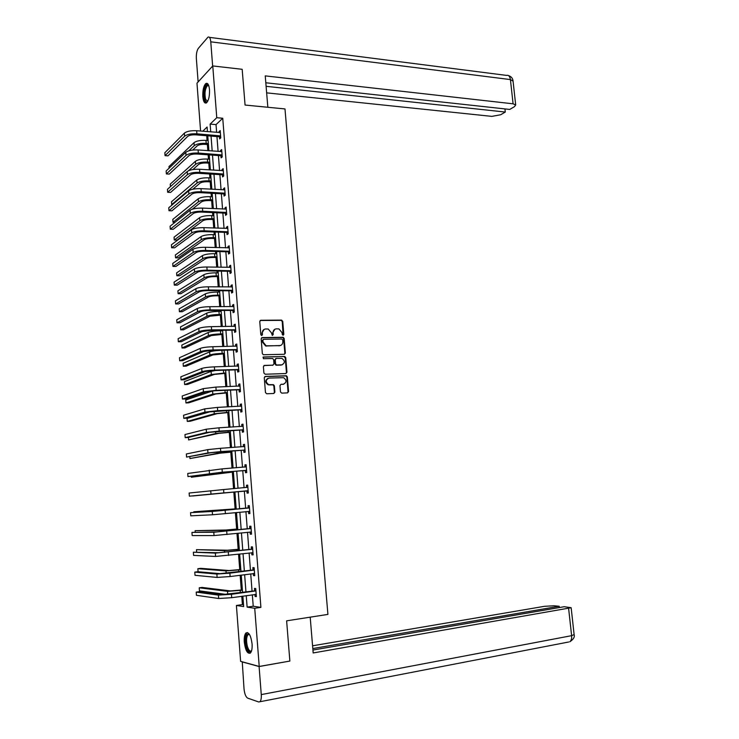<?xml version="1.0" encoding="UTF-8"?>
<svg xmlns="http://www.w3.org/2000/svg" width="739" height="739" viewBox="0 0 739 739"><rect width="100%" height="100%" fill="white"/><g stroke="black" fill="none" stroke-linecap="round" stroke-linejoin="round"><path stroke-width="1.11" d="M283.102 335.257L283.822 334.388L282.741 321.336L281.504 320.116L260.83 320.264L259.768 321.511L260.821 334.712L261.708 335.571L262.456 334.684L262.317 332.975C262.345 330.564 263.472 329.224 265.698 328.966L268.248 329.031L271.444 332.855L272.275 335.395L273.199 334.536L273.051 332.836C273.088 330.435 274.197 329.104 276.404 328.846L278.908 328.901L282.095 332.716L282.233 334.407L283.102 335.257L282.233 321.557L281.217 320.366L260.165 320.504M261.717 335.571L262.317 332.975M272.451 335.414L273.051 332.836M244.276 642.099C244.009 637.609 244.563 634.57 245.939 632.981C248.84 631.799 250.891 635.438 252.073 643.891C252.341 648.389 251.787 651.428 250.419 653.017C247.482 654.163 245.431 650.523 244.276 642.099M202.819 96.67C202.606 90.297 203.604 85.918 205.821 83.544C207.724 82.611 208.952 84.652 209.506 89.678C209.71 96.079 208.712 100.458 206.514 102.823C204.592 103.746 203.364 101.696 202.819 96.67M280.478 391.929L281.735 393.13L287.517 392.88L288.561 391.587L287.342 376.918L286.427 375.754L265.347 376.437L264.276 377.731L265.467 392.566L266.742 393.776L273.827 393.471L274.88 392.169L274.372 385.841L273.467 384.677L268.645 384.649C265.375 382.008 265.513 379.818 269.061 378.063L283.619 377.684C286.898 380.28 286.778 382.46 283.277 384.243L281.014 384.326L279.961 385.619L280.478 391.929M200.592 131.062L196.98 83.184L212.767 65.937L242.18 69.309L245.062 105.049L284.986 108.938L327.913 614.405L286.621 620.834L289.864 661.063L259.223 666.458L240.618 661.35L236.406 605.472L243.658 606.58L242.863 596.124M212.767 65.937L216.767 117.704L210.125 124.106L210.726 131.902M252.341 594.793L253.228 606.229L260.904 607.375L222.744 118.249L216.767 117.704M260.904 607.375L254.724 608.28L259.223 666.458M284.33 354.286L285.365 353.03L284.164 338.48L283.185 337.289L262.216 337.584L261.153 338.85L262.336 353.565L263.296 354.748L284.33 354.286M285.753 357.658L286.963 372.271L285.919 373.546L265.172 374.239L263.897 373.019L263.389 366.692L264.46 365.408L272.922 365.158L273.975 363.884L273.633 359.717L272.682 358.535L263.352 358.701L263.426 356.974L284.801 356.484L285.753 357.658L285.226 357.842L286.436 372.438L286.963 372.271M222.744 118.249L216.028 124.614L216.629 132.392M216.952 136.567L218.097 151.44M218.421 155.559L219.575 170.561M219.889 174.644L221.063 189.766M221.367 193.794L222.55 209.045M222.855 213.035L224.046 228.406M224.351 232.351L225.543 247.851M225.848 251.75L227.058 267.379M227.353 271.231L228.573 286.991M228.859 290.787L230.088 306.685M230.383 310.435L231.621 326.462M231.907 330.167L233.154 346.323M233.432 349.981L234.688 366.267M234.974 369.869L236.24 386.303M236.517 389.85L237.792 406.413M238.06 409.923L239.353 426.625M239.621 430.07L240.923 446.91M241.182 450.31L242.494 467.288M242.752 470.641L244.073 487.758M244.332 491.056L245.662 508.266M245.921 511.61L247.251 528.838M247.51 532.274L248.84 549.511M249.117 553.021L250.447 570.259M250.724 573.861L252.054 591.108M219.483 136.927L219.631 138.895L220.758 137.879L220.185 130.572L219.067 131.616L219.141 132.604M220.952 155.901L221.1 157.878L222.236 156.908L221.663 149.574L220.536 150.571L220.619 151.624M222.43 174.958L222.578 176.944L223.714 176.011L223.141 168.658L222.014 169.6L222.097 170.727M223.908 194.089L224.065 196.084L225.201 195.207L224.628 187.817L223.492 188.713L223.584 189.905M225.404 213.303L225.552 215.308L226.697 214.476L226.125 207.059L224.979 207.899L225.081 209.165M226.891 232.6L227.049 234.605L228.203 233.829L227.621 226.374L226.476 227.178L226.577 228.499M228.397 251.971L228.554 253.994L229.709 253.265L229.127 245.773L227.972 246.53L228.083 247.925M229.903 271.425L230.06 273.458L231.224 272.774L230.642 265.264L229.478 265.966L229.598 267.426M231.418 290.972L231.575 293.004L232.748 292.376L232.166 284.829L230.993 285.476L231.113 287.018M232.942 310.592L233.099 312.634L234.272 312.052L233.69 304.477L232.508 305.078L232.637 306.685M234.466 330.296L234.623 332.347L235.815 331.82L235.224 324.209L234.041 324.763L234.171 326.435M236 350.083L236.157 352.152L237.348 351.662L236.757 344.023L235.565 344.522L235.704 346.277M237.542 369.953L237.699 372.031L238.9 371.597L238.3 363.921L237.108 364.373L237.247 366.193M239.085 389.915L239.251 391.993L240.452 391.615L239.852 383.911L238.651 384.308L238.799 386.201M240.637 409.96L240.803 412.048L242.013 411.715L241.413 403.974L240.203 404.325L240.36 406.293M242.198 430.08L242.364 432.186L243.584 431.909L242.974 424.131L241.764 424.426L241.921 426.468M243.768 450.3L243.935 452.407L245.154 452.185L244.554 444.379L243.325 444.619L243.491 446.726M245.339 470.595L245.505 472.72L246.734 472.554L246.124 464.711L244.895 464.896L245.062 467.011M246.918 490.992L247.085 493.116L248.322 493.005L247.713 485.126L246.475 485.255L246.641 487.38M248.507 511.462L248.673 513.605L249.921 513.54L249.302 505.633L248.064 505.707L248.23 507.841M250.105 532.034L250.272 534.177L251.519 534.168L250.9 526.223L249.653 526.251L249.819 528.394M251.703 552.707L251.87 554.841L253.126 554.887L252.507 546.906L251.251 546.878L251.417 549.031M253.32 573.519L253.477 575.589L254.743 575.699L254.124 567.681L252.858 567.598L253.024 569.76M254.937 594.424L255.094 596.438L256.368 596.604L255.74 588.549L254.475 588.41L254.641 590.581M206.708 135.736L207.068 140.456M207.373 144.521L207.844 150.682M208.158 154.82L208.49 159.144M208.795 163.162L209.313 169.896M209.617 173.998L209.922 177.896M210.218 181.877L210.781 189.193M211.086 193.239L211.354 196.731M211.65 200.666L212.25 208.564M212.555 212.573L212.795 215.649M213.091 219.538L213.737 228.028M214.033 231.981L214.236 234.642M214.532 238.485L215.225 247.565M215.52 251.482L215.686 253.708M215.973 257.505L216.712 267.185M217.007 271.056L217.146 272.857M217.432 276.608L218.217 286.898M218.504 290.713L218.605 292.081M218.892 295.794L219.723 306.685M220.01 310.454L220.074 311.387M220.361 315.054L221.229 326.564M221.515 330.287L221.552 330.776M221.829 334.397L222.753 346.526M223.307 353.815L224.277 366.572M224.795 373.315L225.811 386.7M226.282 392.908L227.353 406.921M227.778 412.574L228.896 427.234M229.284 432.315L230.448 447.622M230.79 452.148L232.009 468.11M232.305 472.064L233.57 488.682M233.829 492.063L235.113 508.922M235.399 512.663L236.646 529.078M236.979 533.429L238.189 549.326M238.568 554.287L239.732 569.649M240.157 575.238L241.293 590.064M241.764 596.281L242.392 604.604L243.519 604.77M285.374 353.214L284.848 353.224M242.392 604.604L236.406 605.472M207.447 131.634L207.096 127.025L202.717 131.237M242.577 592.419L241.256 575.09M240.979 571.478L239.658 554.158M239.39 550.629L238.069 533.309M237.81 529.863L236.489 512.552M236.231 509.189L234.91 491.897M234.66 488.59L233.348 471.39M233.09 468.027L231.797 450.966M231.538 447.548L230.245 430.634M229.977 427.17L228.702 410.394M228.434 406.875L227.169 390.229M226.891 386.663L225.635 370.165M225.358 366.544L224.111 350.175M223.834 346.508L222.596 330.278M222.31 326.555L221.081 310.454M220.795 306.685L219.575 290.723M219.289 286.908L218.079 271.074M217.783 267.213L216.592 251.509M216.287 247.593L215.104 232.028M214.8 228.065L213.626 212.62M213.322 208.61L212.148 193.304M211.844 189.249L210.689 174.062M210.375 169.961L209.22 154.904M208.906 150.756L207.77 135.819M246.244 595.643L247.122 607.116L254.724 608.28M211.049 136.087L212.185 150.996M212.509 155.135L213.654 170.173M213.968 174.265L215.132 189.433M215.446 193.479L216.61 208.767M216.915 212.767L218.097 228.185M218.402 232.138L219.594 247.685M219.889 251.593L221.09 267.269M221.386 271.13L222.596 286.935M222.892 290.75L224.111 306.685M224.397 310.445L225.635 326.518M225.912 330.231L227.159 346.443M227.436 350.101L228.693 366.442M228.97 370.054L230.226 386.534M230.503 390.1L231.769 406.709M232.046 410.228L233.321 426.976M233.589 430.44L234.882 447.326M235.141 450.735L236.452 467.759M236.702 471.122L238.023 488.285M238.272 491.592L239.593 508.857M239.852 512.219L241.173 529.494M241.441 532.939L242.762 550.222M243.039 553.751L244.36 571.044M244.637 574.656L245.958 591.957M216.028 124.614L210.125 124.106M253.228 606.229L247.122 607.116M219.067 131.616L220.277 131.718M220.536 150.571L221.746 150.654M222.014 169.6L223.224 169.674M223.492 188.713L224.702 188.778M224.979 207.899L226.199 207.964M226.476 227.178L227.695 227.224M227.972 246.53L229.192 246.567M229.478 265.966L230.697 265.985M230.993 285.476L232.212 285.494M232.508 305.078L233.736 305.078M234.041 324.763L235.261 324.744M235.565 344.522L236.794 344.503M237.108 364.373L238.337 364.336M238.651 384.308L239.879 384.262M240.203 404.325L241.431 404.27M241.764 424.426L242.992 424.362M243.325 444.619L244.563 444.536M244.895 464.896L246.133 464.803M246.475 485.255L247.713 485.154M248.673 513.605L249.911 513.476M250.272 534.177L251.509 534.038M251.87 554.841L253.117 554.684M253.477 575.589L254.724 575.432M255.094 596.438L256.341 596.262M274.908 329.215L272.543 333.049M264.174 329.354L261.809 333.187M284.386 354.286L284.848 353.214L283.647 338.684L282.667 337.501L261.597 337.797M282.686 339.857L281.818 339.007L263.638 339.303L262.89 340.189L263.038 341.991L266.151 345.806L279.499 345.667C281.698 345.381 282.806 344.041 282.834 341.649L282.686 339.857M263.139 339.515L262.89 340.189M280.358 345.538L265.643 346L262.539 342.194L262.391 340.393M285.928 373.546L286.436 372.438M272.968 365.158L263.888 365.593M262.955 357.168L284.506 356.447M281.633 364.909C285.162 363.117 285.245 360.937 281.882 358.369L276.294 358.397L275.25 359.671L275.582 363.837L276.525 365.011L282.187 364.835M275.721 358.591L275.25 359.671M281.106 365.084L276.007 365.186L275.074 364.013L274.732 359.856M285.226 357.842L283.988 356.641M283.711 384.188L281.014 384.326M268.035 378.294C264.978 380.345 265.015 382.516 268.137 384.807L269.606 384.77M273.809 393.471L274.372 392.317L273.855 385.998L272.95 384.834L269.088 384.927M287.48 392.88L288.034 391.735L286.824 377.084L285.91 375.92L264.802 376.604M208.444 144.604L205.137 144.354C201.451 144.197 198.8 144.705 197.174 145.869L192.713 150.063M188.778 150.821L194.246 145.648C196.666 143.893 200.657 143.135 206.199 143.366L208.361 143.532M169.111 168.159L169 166.58L194.015 142.664C196.445 140.9 200.426 140.142 205.978 140.373L208.13 140.539M220.342 132.549L196.657 130.738L196.888 133.814L220.601 135.902M220.73 137.519L219.095 136.743L195.817 134.849C192.011 134.683 189.286 135.209 187.641 136.438L167.965 155.855L165.046 155.652L184.611 136.188C187.069 134.35 191.161 133.556 196.888 133.814M165.046 155.652L164.843 152.724L184.39 133.131C186.838 131.274 190.93 130.47 196.657 130.738M219.095 136.743L220.213 135.717M207.641 101.419C206.56 102.351 205.636 101.853 204.888 99.904C202.68 94.435 205.673 81.826 208.444 85.114L208.657 85.364M208.749 85.622L207.41 85.622C204.98 89.013 204.389 93.622 205.636 99.479L207.761 101.188M207.336 83.424L206.763 83.701C203.761 87.895 203.031 93.622 204.564 100.883L206.098 103.054M251.546 650.902C249.819 652.999 248.156 651.586 246.558 646.662C245.015 638.311 245.791 634.071 248.895 633.951L249.403 634.339M249.514 634.505L247.962 634.718C246.346 637.064 246.142 640.925 247.353 646.283C248.618 650.32 250.013 651.807 251.556 650.754L251.602 650.708M247.426 632.538L246.928 632.889C244.932 635.808 244.683 640.584 246.179 647.225C247.251 650.902 248.563 652.916 250.096 653.276M267.841 107.266L265.236 75.886L513.088 103.811L510.418 79.581L210.772 41.827L212.647 66.067M266.64 92.855L491.851 116.374L500.663 114.757L505.282 112.051L266.095 86.315M210.772 41.827C210.356 38.012 209.414 36.46 207.955 37.181L198.338 48.349C196.842 50.585 196.177 53.965 196.352 58.473L198.126 81.927M265.8 82.768L509.734 109.437L514.464 106.656L515.693 104.975L513.088 103.811M504.931 108.91L505.282 112.051M310.195 617.167L313.17 652.962L571.155 607.717L564.236 606.71L312.93 650.052M568.66 642.006L258.705 701.976L247.676 698.124C245.791 696.979 244.581 693.893 244.027 688.868L242.253 661.802M260.017 701.634C261.061 700.415 261.477 698.059 261.264 694.595L259.093 666.541L241.986 661.848M559.331 607.56L559.183 606.257L553.964 605.777L544.541 606.303L312.569 645.803M559.183 606.257L312.8 648.556M259.093 666.541L288.931 661.229M209.858 163.236L206.55 163.005C202.865 162.885 200.204 163.374 198.569 164.483L192.897 169.554M188.436 170.764L195.632 164.289C198.07 162.617 202.07 161.878 207.622 162.072L209.784 162.22M170.441 186.634L170.256 184.122L195.41 161.296C197.849 159.615 201.839 158.867 207.391 159.061L209.553 159.218M211.289 181.942L207.973 181.748C204.278 181.646 201.608 182.127 199.973 183.18L192.824 189.23M210.984 177.96L208.823 177.831C203.262 177.674 199.253 178.395 196.805 180.002L171.522 201.738L171.725 204.564L197.036 183.013C199.484 181.415 203.484 180.695 209.045 180.852L211.215 180.981M171.725 204.564L172.464 204.601M221.82 151.56L198.098 149.962L198.329 153.047L222.079 154.922M222.199 156.492L220.564 155.717L197.258 154.035C193.442 153.897 190.708 154.414 189.064 155.578L169.268 174.099L166.358 173.924L186.025 155.366C188.491 153.601 192.593 152.825 198.329 153.047M166.358 173.924L166.146 170.986L185.794 152.289C188.26 150.516 192.362 149.731 198.098 149.962M220.564 155.717L221.691 154.737M223.298 170.644L199.548 169.259L199.779 172.363L223.557 174.025M223.677 175.531L222.042 174.773L198.699 173.305C194.884 173.194 192.14 173.693 190.486 174.81L170.589 192.426L167.661 192.269L187.447 174.616C189.923 172.935 194.034 172.187 199.779 172.363M167.661 192.269L167.457 189.323L187.216 171.531C189.692 169.831 193.803 169.074 199.548 169.259M222.042 174.773L223.178 173.841M212.721 200.722L209.396 200.555C205.701 200.481 203.022 200.943 201.387 201.95L192.288 209.211M212.416 196.786L210.255 196.676C204.685 196.556 200.666 197.267 198.209 198.791L172.787 219.409L173 222.254L198.44 201.812C200.897 200.297 204.915 199.595 210.486 199.706L212.647 199.816M173 222.254L174.958 222.328M214.153 219.585L210.837 219.446C207.123 219.4 204.444 219.852 202.8 220.804L177.074 240.092L174.265 240.009L199.844 220.684C202.32 219.243 206.347 218.568 211.917 218.642L214.088 218.735M174.265 240.009L174.062 237.164L199.622 217.654C202.089 216.204 206.116 215.52 211.687 215.603L213.857 215.696M215.603 238.521L212.269 238.411C208.555 238.392 205.876 238.826 204.213 239.732L178.358 257.902L175.549 257.837L201.257 239.639C203.742 238.281 207.779 237.616 213.368 237.653L215.539 237.727M175.549 257.837L175.346 254.973L201.036 236.591C203.511 235.224 207.548 234.559 213.137 234.605L215.308 234.679M224.785 189.812L201.008 188.648L201.239 191.761L225.053 193.202M225.164 194.662L223.529 193.914L200.149 192.657C196.325 192.565 193.581 193.055 191.918 194.117L171.91 210.827L168.982 210.698L188.87 193.951C191.355 192.352 195.484 191.623 201.239 191.761M168.982 210.698L168.769 207.742L188.639 190.847C191.133 189.239 195.253 188.5 201.008 188.648M223.529 193.914L224.665 193.027M226.282 209.063L202.468 208.112L202.698 211.234L226.55 212.472M226.651 213.867L225.016 213.128L201.599 212.084C197.775 212.028 195.022 212.499 193.35 213.497L173.231 229.293L170.303 229.192L190.302 213.368C192.805 211.853 196.934 211.142 202.698 211.234M170.303 229.192L170.09 226.226L190.071 210.255C192.574 208.721 196.703 208.01 202.468 208.112M225.016 213.128L226.162 212.296M227.778 228.388L203.936 227.658L204.167 230.799L228.046 231.806M228.148 233.154L226.513 232.425L203.068 231.593C199.225 231.566 196.472 232.018 194.791 232.97L174.561 247.842L171.624 247.759L191.734 232.868C194.246 231.436 198.394 230.753 204.167 230.799M171.624 247.759L171.411 244.785L191.503 229.737C194.015 228.296 198.163 227.603 203.936 227.658M226.513 232.425L227.658 231.64M217.044 257.532L213.719 257.458C209.996 257.458 207.308 257.883 205.636 258.733L179.642 275.767L176.833 275.73L202.68 258.668C205.174 257.394 209.22 256.747 214.818 256.747L216.989 256.793M176.833 275.73L176.63 272.857L202.449 255.611C204.943 254.327 208.989 253.68 214.587 253.68L216.758 253.736M229.284 247.796L205.405 247.288L205.645 250.447L229.552 251.232M229.653 252.516L228.009 251.805L204.537 251.195C200.694 251.186 197.923 251.629 196.241 252.526L175.891 266.465L172.954 266.409L193.175 252.442C195.706 251.103 199.863 250.438 205.645 250.447M172.954 266.409L172.741 263.417L192.944 249.302C195.475 247.944 199.622 247.279 205.405 247.288M228.009 251.805L229.164 251.066M218.504 276.626L215.169 276.58C211.446 276.608 208.749 277.023 207.068 277.818L180.935 293.706L178.117 293.688L204.112 277.781C206.615 276.58 210.67 275.961 216.278 275.915L218.448 275.943M178.117 293.688L177.914 290.806L203.881 274.705C206.384 273.504 210.439 272.876 216.037 272.839L218.217 272.876M230.799 267.296L206.883 267.01L207.123 270.178L231.067 270.742M231.168 271.961L229.515 271.268L206.005 270.871C202.163 270.899 199.391 271.324 197.692 272.155L177.24 285.162L174.293 285.134L194.625 272.109C197.165 270.853 201.331 270.206 207.123 270.178M174.293 285.134L174.081 282.122L194.394 268.95C196.934 267.684 201.091 267.038 206.883 267.01M229.515 271.268L230.679 270.576M219.963 295.794L216.629 295.785C212.897 295.84 210.19 296.237 208.509 296.976L182.237 311.719L179.411 311.729L205.544 296.967C208.056 295.849 212.121 295.249 217.737 295.166L219.917 295.175M179.411 311.729L179.207 308.828L205.313 293.882C207.825 292.755 211.89 292.154 217.506 292.071L219.686 292.09M232.323 286.871L208.37 286.806L208.61 289.984L232.591 290.325M232.683 291.499L231.03 290.806L207.493 290.63C203.631 290.686 200.86 291.101 199.151 291.877L178.579 303.932L175.633 303.923L196.084 291.859C198.634 290.686 202.809 290.067 208.61 289.984M175.633 303.923L175.42 300.912L195.853 288.69C198.394 287.508 202.569 286.88 208.37 286.806M231.03 290.806L232.203 290.168M221.432 315.045L209.95 316.218L183.54 329.797L180.713 329.825L206.985 316.237C209.506 315.202 213.58 314.62 219.206 314.5L221.386 314.491M180.713 329.825L180.501 326.924L206.754 313.142C209.276 312.098 213.349 311.516 218.966 311.396L221.155 311.387M233.847 306.519L209.867 306.694L210.107 309.881L234.115 310.001M234.208 311.11L232.554 310.435L208.98 310.482C205.119 310.565 202.329 310.962 200.62 311.682L179.937 322.777L176.981 322.804L197.544 311.692C200.103 310.611 204.297 310.011 210.107 309.881M176.981 322.804L176.769 319.775L197.313 308.505C199.872 307.415 204.056 306.805 209.867 306.694M232.554 310.435L233.727 309.844M222.91 334.379L211.4 335.543L184.842 347.949L182.016 348.004L208.426 335.58C210.966 334.638 215.049 334.074 220.684 333.908L222.864 333.88M182.016 348.004L181.812 345.085L208.195 332.476C210.735 331.515 214.818 330.952 220.444 330.795L222.633 330.767M235.381 326.259L211.363 326.656L211.603 329.871L235.649 329.76M235.732 330.804L234.078 330.139L210.467 330.416L202.089 331.571L181.295 341.704L178.339 341.751L199.013 331.608C201.59 330.61 205.784 330.037 211.603 329.871M178.339 341.751L178.117 338.711L198.773 328.412C201.35 327.405 205.544 326.823 211.363 326.656M234.078 330.139L235.261 329.603M224.388 353.796L212.85 354.942L186.154 366.165L183.327 366.248L209.876 355.006C212.426 354.147 216.527 353.611 222.162 353.399L224.351 353.353M183.327 366.248L183.115 363.32L209.645 351.893C212.195 351.016 216.287 350.471 221.922 350.268L224.111 350.221M236.923 346.092L212.869 346.72L213.109 349.935L237.191 349.593M236.434 346.258L236.914 346.037M237.265 350.582L235.612 349.935L211.973 350.434L203.567 351.542L182.653 360.697L179.697 360.78L200.491 351.607C203.077 350.702 207.28 350.147 213.109 349.935M179.697 360.78L179.475 357.722L200.251 348.402C202.837 347.478 207.04 346.924 212.869 346.72M235.612 349.935L236.803 349.445M225.875 373.287L214.319 374.424L187.475 384.456L184.639 384.566L211.336 374.516L225.838 372.899M184.639 384.566L184.427 381.62L211.095 371.384L215.548 370.47M238.466 365.999L214.384 366.858L214.624 370.091L238.734 369.518M237.829 366.174L238.457 365.879M238.808 370.442L237.154 369.805L213.479 370.535L205.054 371.597L184.02 379.781L181.064 379.883L201.969 371.699C204.564 370.886 208.786 370.35 214.624 370.091M181.064 379.883L180.843 376.816L201.729 368.475C204.324 367.643 208.546 367.107 214.384 366.858M237.154 369.805L238.346 369.371M227.363 392.862L215.779 393.979L188.796 402.82L185.96 402.949L212.795 394.109L227.344 392.538M185.96 402.949L185.748 400.002L212.971 390.839M240.018 385.989L215.899 387.088L216.139 390.34L240.295 389.527M239.224 386.183L239.999 385.804M240.36 390.395L238.697 389.767L214.984 390.728L206.541 391.744L185.397 398.94L182.431 399.069L203.456 391.873L216.139 390.34M182.431 399.069L182.21 395.984L203.216 388.631L215.899 387.088M238.697 389.767L239.898 389.379M228.859 412.51L217.257 413.628L190.126 421.258L187.281 421.415L214.264 413.785L228.841 412.251M187.281 421.415L187.069 418.45L211.178 411.447M241.579 406.071L217.423 407.401L217.663 410.672L241.847 409.628M240.637 406.284L241.561 405.822M241.912 410.422L240.249 409.812L208.038 411.974L186.773 418.172L183.808 418.329L204.943 412.131L217.663 410.672M183.808 418.329L183.586 415.235L204.703 408.879L217.423 407.401M240.249 409.812L241.459 409.48M230.365 432.25L218.735 433.359L188.611 439.945L215.742 433.534L230.356 432.056M188.436 437.414L188.611 439.945M243.14 426.237L218.956 427.807L219.197 431.086L243.417 429.802M242.041 426.468L243.113 425.923M243.473 430.541L241.81 429.941L209.543 432.297L188.159 437.488L185.184 437.664L206.449 432.481L219.197 431.086M185.184 437.664L184.962 434.56L206.209 429.211L218.956 427.807M241.81 429.941L243.029 429.664M231.88 452.074L220.222 453.164L189.951 458.549L217.22 453.376L231.87 451.935M189.821 456.822L189.951 458.549M244.711 446.485L220.49 448.305L220.739 451.594L244.988 450.069M243.464 446.735L244.683 446.107M245.043 450.744L243.371 450.162L211.058 452.702L186.57 457.09L207.955 452.924L220.739 451.594M186.57 457.09L186.348 453.968L207.714 449.635L220.49 448.305M243.371 450.162L244.6 449.931M233.395 471.981L191.29 477.228L233.395 471.907M191.225 476.313L191.29 477.228M246.29 466.826L222.042 468.886L222.282 472.193L246.567 470.429M244.886 467.103L246.253 466.374M246.623 471.039L244.951 470.466L221.109 472.369L187.965 476.59L222.282 472.193M187.965 476.59L187.743 473.459L222.042 468.886M244.951 470.466L246.179 470.29M234.919 491.971L192.639 495.98L234.919 491.962M247.879 487.25L223.584 489.56L223.834 492.885L248.156 490.872M246.318 487.555L247.842 486.733M248.202 491.417L246.53 490.853L189.36 496.174L223.834 492.885M189.36 496.174L189.138 493.024L223.584 489.56M246.53 490.853L247.768 490.733M236.203 508.82L193.766 511.785L236.203 508.866M193.766 511.785L193.812 512.367M249.468 507.767L215.382 511.139L190.542 512.672L212.269 511.443L249.098 507.97M190.542 512.672L190.764 515.831L212.509 514.769L249.754 511.397M247.861 508.044L249.422 507.185M249.791 511.887L248.249 511.379M237.736 528.967L225.986 530.011L195.124 530.676L222.966 530.334L237.746 529.069M195.124 530.676L195.225 532.08M251.075 528.376L216.915 531.886L191.946 532.403L213.793 532.228L250.706 528.579M191.946 532.403L192.177 535.572L214.042 535.563L251.352 532.025M249.449 528.607L251.02 527.711M251.389 532.44L250.004 531.997M239.279 549.197L227.501 550.232L196.482 549.65L224.48 550.583L239.297 549.373M196.482 549.65L196.648 551.885M252.673 549.068L218.458 552.726L193.369 552.218L215.335 553.095L252.304 549.28M193.369 552.218L193.59 555.405L215.585 556.449L252.96 552.726M251.048 549.243L252.618 548.338M252.987 553.086L251.759 552.707M240.831 569.51L229.025 570.536L200.722 568.328L197.849 568.688L225.995 570.914L240.849 569.751M197.849 568.688L198.07 571.746L220.444 573.686M254.29 569.852L220.01 573.658L197.784 571.737L194.782 572.115L216.878 574.064L229.866 573.159L253.92 570.074M194.782 572.115L195.013 575.311L217.127 577.427L230.115 576.54L254.576 573.529M252.655 569.981L254.225 569.048M254.595 573.815L253.532 573.492M242.383 589.916L230.55 590.923L202.098 587.422L199.225 587.801L227.52 591.339L242.41 590.221M199.225 587.801L199.447 590.877L226.947 594.507M255.916 590.729L221.571 594.683L199.216 591.69L196.214 592.096L218.43 595.117L231.446 594.295L255.537 590.951M196.214 592.096L196.445 595.301L218.679 598.498L231.704 597.694L256.202 594.424M254.271 590.803L255.842 589.851M256.211 594.636L255.306 594.378M283.305 334.591L283.822 334.388M261.948 334.896L262.456 334.684M272.682 334.749L273.199 334.536M260.331 320.486L260.83 320.264M280.996 320.338L281.504 320.116M282.233 321.557L282.741 321.336M261.717 337.788L262.216 337.584M282.409 337.474L282.926 337.261M283.647 338.684L284.164 338.48M284.848 353.214L285.365 353.03M262.539 342.194L263.038 341.991M266.567 346.101L267.075 345.907M278.991 345.861L279.499 345.667M263.952 365.583L264.46 365.408M272.405 365.343L272.922 365.158M275.074 364.013L275.582 363.837M276.321 365.223L276.839 365.048M282.751 384.4L283.277 384.243M272.599 384.788L273.116 384.631M273.855 385.998L274.372 385.841M274.372 392.317L274.88 392.169M264.839 376.604L265.347 376.437M285.577 375.883L286.104 375.717M286.824 377.084L287.342 376.918M288.034 391.735L288.561 391.587M205.978 140.373L206.199 143.366M194.015 142.664L194.246 145.648M184.39 133.131L184.611 136.188M513.069 81.161L510.418 79.581C509.882 76.283 508.561 74.888 506.446 75.387L209.442 37.366M261.264 694.595L571.616 635.669L568.624 608.53M571.155 607.717L574.129 634.736C574.905 637 573.446 639.355 569.751 641.803C571.238 640.648 571.857 638.598 571.616 635.669L574.12 634.589M207.391 159.061L207.622 162.072M195.41 161.296L195.632 164.289M208.823 177.831L209.045 180.852M196.805 180.002L197.036 183.013M185.794 152.289L186.025 155.366M187.216 171.531L187.447 174.616M210.255 196.676L210.486 199.706M198.209 198.791L198.44 201.812M211.687 215.603L211.917 218.642M199.622 217.654L199.844 220.684M213.137 234.605L213.368 237.653M201.036 236.591L201.257 239.639M188.639 190.847L188.87 193.951M190.071 210.255L190.302 213.368M191.503 229.737L191.734 232.868M214.587 253.68L214.818 256.747M202.449 255.611L202.68 258.668M192.944 249.302L193.175 252.442M216.037 272.839L216.278 275.915M203.881 274.705L204.112 277.781M194.394 268.95L194.625 272.109M217.506 292.071L217.737 295.166M205.313 293.882L205.544 296.967M195.853 288.69L196.084 291.859M218.966 311.396L219.206 314.5M206.754 313.142L206.985 316.237M197.313 308.505L197.544 311.692M220.444 330.795L220.684 333.908M208.195 332.476L208.426 335.58M198.773 328.412L199.013 331.608M221.922 350.268L222.162 353.399M209.645 351.893L209.876 355.006M200.251 348.402L200.491 351.607M223.446 370.23L223.649 372.973M211.095 371.384L211.336 374.516M201.729 368.475L201.969 371.699M224.97 390.321L225.146 392.631M212.564 390.968L212.795 394.109M203.216 388.631L203.456 391.873M226.503 410.505L226.642 412.371M214.07 411.161L214.264 413.785M204.703 408.879L204.943 412.131M228.046 430.772L228.148 432.186M215.594 431.548L215.742 433.534M206.209 429.211L206.449 432.481M229.589 451.123L229.663 452.092M217.118 452.009L217.22 453.376M207.714 449.635L207.955 452.924M231.141 471.565L231.178 472.082M218.652 472.572L218.707 473.302M209.22 470.152L209.47 473.45M210.744 490.751L210.984 494.058M221.46 510.169L221.497 510.631M225.146 510.326L225.395 513.66M212.269 511.443L212.509 514.769M235.529 529.309L235.593 530.103M222.966 530.334L223.049 531.443M226.716 531.175L226.965 534.528M213.793 532.228L214.042 535.563M237.071 549.631L237.173 550.888M224.48 550.583L224.61 552.347M228.286 552.125L228.536 555.488M215.335 553.095L215.585 556.449M238.623 570.037L238.762 571.764M225.995 570.914L226.18 573.344M229.866 573.159L230.115 576.54M216.878 574.064L217.127 577.427M240.184 590.526L240.351 592.733M227.52 591.339L227.751 594.433M231.446 594.295L231.704 597.694M218.43 595.117L218.679 598.498M281.217 320.366L281.735 320.144M282.667 337.501L283.185 337.289M265.643 346L266.151 345.806M276.007 365.186L276.525 365.011M284.284 356.669L284.801 356.484M268.137 384.807L268.645 384.649M272.95 384.834L273.467 384.677M285.91 375.92L286.427 375.754M208.795 85.77L207.41 85.622M247.962 634.718L249.486 634.468L248.895 633.951M508.423 75.554C511.166 76.477 512.7 78.242 513.032 80.837L515.693 104.975"/></g></svg>
